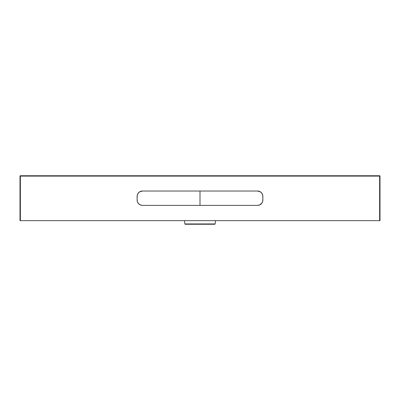 <?xml version="1.0" encoding="UTF-8"?>
<svg xmlns="http://www.w3.org/2000/svg" width="400" height="400" viewBox="0 0 400 400"><rect width="100%" height="100%" fill="white"/><g stroke="black" fill="none" stroke-linecap="round" stroke-linejoin="round"><path stroke-width="0.6" d="M185.3 224.25L214.77 224.25A0.36 0.36 0 0 0 215.13 223.935L184.87 223.935A0.36 0.36 0 0 0 185.23 224.25L214.7 224.25M185.23 224.25A0.36 0.36 0 0 1 184.87 223.935L184.47 220.66L184.87 223.935L215.13 223.935L215.53 220.66L215.13 223.935A0.36 0.36 0 0 1 214.77 224.25M379.64 175.75L20.36 175.75L20.36 220.66L379.64 220.66L379.64 176.11L20.36 176.11L379.64 176.11L379.64 220.66L380 220.66L380 176.11L380 220.66L20.36 220.66L20.36 176.11L20 176.11L20 220.66L20 176.11L20.36 176.11L20.36 175.75L20 176.11A0.36 0.36 0 0 1 20.36 175.75L379.64 175.75L379.64 176.11L380 176.11L379.64 176.11L379.64 175.75A0.36 0.36 0 0 1 380 176.11L379.64 175.75M200 191.02L200 205.39L200 191.02M262.875 196.405L262.77 201.05L261.965 202.995L259.545 204.98L257.485 205.39L142.515 205.39L140.455 204.98L138.705 203.81L137.535 202.065L137.125 200L137.23 195.355L138.035 193.415L139.52 191.925L142.515 191.02L257.485 191.02L260.48 191.925L261.965 193.415L262.77 195.355L262.875 200A5.39 5.39 0 0 1 257.485 205.39L142.515 205.39A5.39 5.39 0 0 1 137.125 200L137.125 196.405A5.39 5.39 0 0 1 142.515 191.02L257.485 191.02A5.39 5.39 0 0 1 262.875 196.405M128 175.75L272 175.75M20 220.66L20.36 220.66L20 220.66M137.44 201.81L137.535 202.065M262.465 202.065L262.56 201.81M262.565 194.61L262.465 194.345M137.535 194.345L137.435 194.61M215.53 220.66L215.13 223.935M349.205 175.99L349.815 175.75"/></g></svg>
